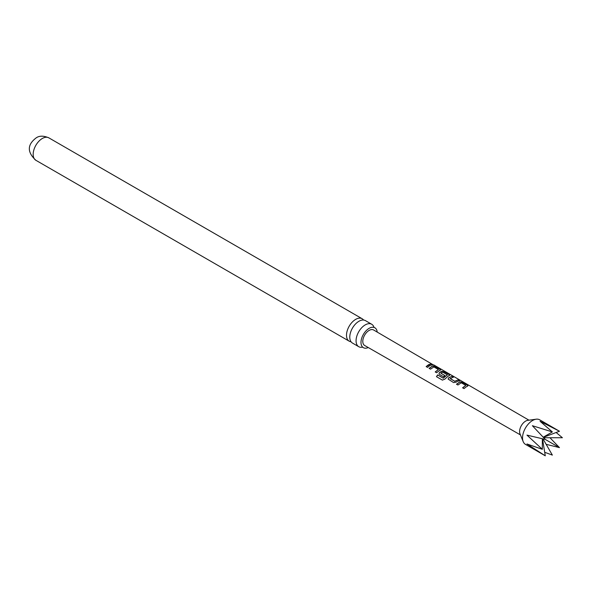 <?xml version="1.0" encoding="UTF-8"?>
<svg xmlns="http://www.w3.org/2000/svg" width="592" height="592" viewBox="0 0 592 592"><rect width="100%" height="100%" fill="white"/><g stroke="black" fill="none" stroke-linecap="round" stroke-linejoin="round"><path stroke-width="0.89" d="M520.457 434.928L364.65 345.476A8.947 5.165 120 0 1 363.273 338.306A8.947 5.165 120 0 1 369.119 330.417A8.947 5.165 120 0 1 373.604 329.981L433.877 365.205M371.702 324.253L365.419 320.62A12.957 7.481 120 0 0 358.937 321.264A12.957 7.481 120 0 0 349.776 337.137A12.957 7.481 120 0 0 352.462 343.064L358.745 346.697A12.957 7.481 -60 0 1 356.066 340.763A12.957 7.481 -60 0 1 365.227 324.897A12.957 7.481 -60 0 1 371.702 324.253A12.957 7.481 -60 0 1 373.937 327.161M377.2 332.068A11.492 6.638 120 0 0 374.536 327.598A11.492 6.638 120 0 0 365.804 331.076A11.492 6.638 120 0 0 360.994 342.413A11.492 6.638 120 0 0 363.059 347.474A11.492 6.638 120 0 0 368.261 347.548M559.462 431.235L539.66 419.802A14.186 8.192 120 0 0 536.145 419.203L527.768 420.342A8.51 4.914 120 0 0 525.615 421.127A8.51 4.914 120 0 0 519.991 433.803L523.195 441.632A14.186 8.192 120 0 0 525.474 444.377L545.276 455.81L526.961 443.985L542.339 449.313L526.961 435.12L545.276 439.427L532.393 425.715L552.366 431.938L540.067 421.282L559.462 431.235L543.338 437.347M466.326 386.761L464.01 388.611L462.618 387.782L465.793 385.422L461.257 382.787L457.934 385L456.513 384.208L459.858 381.884L462.515 382.328L467.399 385.177L467.391 386.25L466.326 386.761M457.194 381.47L456.143 382.18L453.561 382.58L448.107 379.058L448.595 377.822L452.044 376.275L453.442 377.097L450.186 378.621L454.73 381.248L458.164 379.835L459.584 380.649L457.194 381.47M448.07 376.179L444.762 379.198L442.357 380.094L436.452 376.667L437.636 374.906L443.193 378.133L447.389 374.847L442.661 372.102L440.907 373.241L444.895 375.557L443.556 376.756L439.53 374.425L438.983 373.73L439.464 372.538L441.61 371.295L444.252 371.746L449.165 374.595L449.15 375.668L448.07 376.179M440.907 373.115L444.918 375.698M438.946 370.888L436.63 372.738L435.224 371.924L438.42 369.541L433.877 366.914L430.517 369.164L429.126 368.335L432.486 366.004L435.12 366.448L440.034 369.297L440.019 370.377L438.946 370.888M429.814 365.597L427.55 367.395L426.159 366.574L428.408 364.783L430.85 363.954L432.241 364.768L429.814 365.597M440.596 369.933L440.019 370.377M449.72 375.224L449.15 375.668M467.961 385.806L467.391 386.25M432.219 364.361L431.834 363.984M450.194 378.495L454.73 381.248M462.67 387.901L465.793 385.422M442.446 380.145L436.548 376.719L437.703 375.002L443.26 378.229L447.397 374.751M536.145 419.203A14.186 8.192 120 0 0 532.571 420.505A14.186 8.192 120 0 0 523.195 441.632M543.012 438.901L552.366 455.107L544.707 452.288M351.034 341.754A12.957 7.481 -60 0 1 349.184 341.177A12.957 7.481 -60 0 1 346.505 335.242A12.957 7.481 -60 0 1 355.666 319.377A12.957 7.481 -60 0 1 362.141 318.733A12.957 7.481 -60 0 1 363.569 320.043M362.378 347.178A12.957 7.481 -60 0 1 358.745 346.697M556.132 432.5L562.4 437.732L543.693 437.732M549.953 437.732L559.462 447.619L546.142 444.326M435.275 372.042L438.42 369.541M542.339 449.313L542.339 438.746M545.276 455.81L542.509 438.783M559.462 447.619L545.276 439.427M552.366 431.938L543.219 437.222M426.203 366.685L430.85 363.954M430.798 364.124L432.19 364.938M432.153 364.531L433.448 364.946M429.178 368.453L432.456 366.174L435.12 366.448M435.068 366.626L440.034 369.297M439.982 369.475L440.544 370.022M439.005 373.789L439.486 372.679L441.588 371.465L444.2 371.917L449.165 374.595M449.113 374.766L449.668 375.313M448.129 379.117L448.595 377.822M454.752 381.389L458.164 379.835M458.112 380.005L459.533 380.819M448.618 377.962L452.044 376.275M451.992 376.453L453.391 377.267M456.565 384.319L459.836 382.047L462.515 382.328M462.463 382.499L467.399 385.177M467.347 385.348L467.917 385.895M35.853 160.277A12.957 7.481 -60 0 1 33.87 149.894A12.957 7.481 -60 0 1 42.335 138.476A12.957 7.481 -60 0 1 48.81 137.832C43.571 135.635 39.361 135.642 36.186 137.862C30.725 142.073 24.146 149.48 35.853 160.277L349.184 341.177M374.536 327.598L374.026 327.457M363.059 347.474L362.689 347.104M528.967 420.179L433.788 364.924M362.141 318.733L48.81 137.832"/></g></svg>
